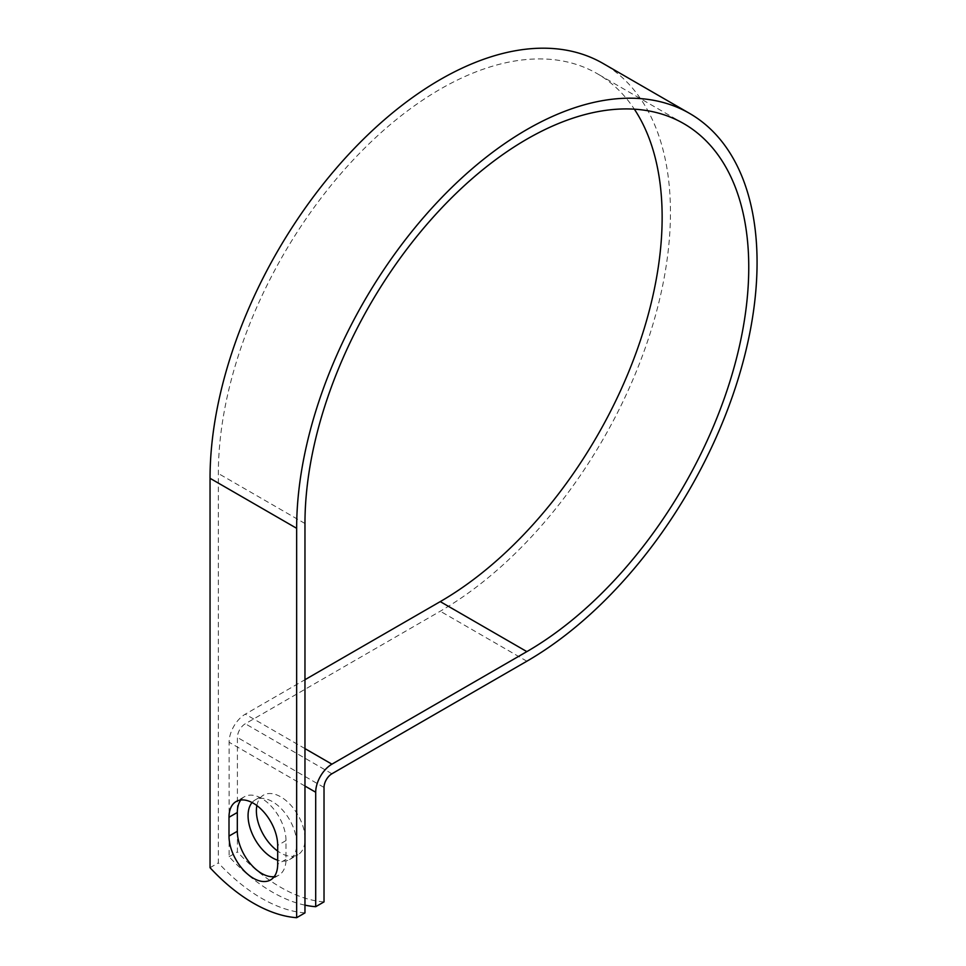 <?xml version="1.0" encoding="UTF-8"?>
<svg xmlns="http://www.w3.org/2000/svg" width="966" height="966" viewBox="0 0 966 966"><rect width="100%" height="100%" fill="white"/><g stroke="black" fill="none" stroke-linecap="round" stroke-linejoin="round"><path stroke-width="0.72" stroke-dasharray="4.83 3.62" d="M274.199 876.657A34.414 19.875 -120 0 0 278.872 875.136A34.414 19.875 -120 0 0 285.996 859.378L285.996 840.577A34.414 19.875 -120 0 0 270.975 805.946A34.414 19.875 -120 0 0 244.446 796.721A34.414 19.875 -120 0 0 240.8 800.005M256.871 805.559A34.414 19.875 60 0 1 263.501 795.127A34.414 19.875 60 0 1 280.72 796.829A34.414 19.875 60 0 1 303.203 827.15A34.414 19.875 60 0 1 297.926 854.741A34.414 19.875 60 0 1 280.72 853.026A34.414 19.875 60 0 1 277.689 851.058M252.078 802.529A34.414 19.875 60 0 1 255.193 799.92A34.414 19.875 60 0 1 272.4 801.623A34.414 19.875 60 0 1 294.884 831.955A34.414 19.875 60 0 1 289.607 859.535A34.414 19.875 60 0 1 277.689 860.211M304.966 912.894A153.111 88.401 60 0 1 218.352 862.892L218.352 473.497A313.805 181.173 120 0 1 355.331 157.7A313.805 181.173 120 0 1 597.145 73.621A313.805 181.173 120 0 1 634.36 109.182M304.966 905.142A153.111 88.401 -120 0 1 229.099 856.697L229.099 742.238A22.93 13.234 -60 0 1 245.304 714.164L304.966 679.714M324.021 901.894A153.111 88.401 60 0 1 237.407 851.891L237.407 737.444A11.169 6.448 -60 0 1 245.304 723.763L440.255 611.212A325.566 187.959 120 0 0 652.931 324.322A325.566 187.959 120 0 0 603.025 63.442M210.045 867.697L218.352 862.892M229.099 856.697L237.407 851.891M285.996 859.378L277.689 864.184M304.966 523.5L218.352 473.497M304.966 786.046L229.099 742.238M324.021 787.447L237.407 737.444M304.966 748.602L245.304 714.164M331.918 773.766L245.304 723.763M526.856 661.215L440.255 611.212M285.996 840.577L277.689 845.383M278.872 875.136L270.552 879.941M255.193 799.92L263.501 795.127M683.759 123.624L597.145 73.621M289.607 859.535L297.926 854.741M244.446 796.721L236.139 801.526"/><path stroke-width="1.45" d="M253.346 878.227A34.414 19.875 -120 0 0 270.552 879.941A34.414 19.875 -120 0 0 277.689 864.184L277.689 845.383A34.414 19.875 -120 0 0 262.655 810.74A34.414 19.875 -120 0 0 236.139 801.526A34.414 19.875 -120 0 0 229.002 817.272L229.002 836.085A34.414 19.875 -120 0 0 253.346 878.227M240.8 800.005A34.414 19.875 -120 0 0 237.322 812.478L237.322 831.279A34.414 19.875 -120 0 0 261.665 873.433A34.414 19.875 -120 0 0 274.199 876.657M277.689 851.058A34.414 19.875 60 0 1 256.871 805.559M277.689 860.211A34.414 19.875 60 0 1 272.4 857.832A34.414 19.875 60 0 1 250.979 830.688A34.414 19.875 60 0 1 252.078 802.529M304.966 905.142A153.111 88.401 -120 0 0 315.701 906.7L315.701 792.241A22.93 13.234 -60 0 1 331.918 764.166L526.856 651.615A313.805 181.173 120 0 0 731.866 375.086A313.805 181.173 120 0 0 683.759 123.624A313.805 181.173 120 0 0 441.945 207.702A313.805 181.173 120 0 0 304.966 523.5L304.966 912.894L296.647 917.7A153.111 88.401 60 0 1 210.045 867.697L210.045 478.303A325.566 187.959 120 0 1 352.155 150.66A325.566 187.959 120 0 1 603.025 63.442L689.639 113.445A325.566 187.959 120 0 0 438.757 200.662A325.566 187.959 120 0 0 296.647 528.305L296.647 917.7M315.701 906.7L324.021 901.894L324.021 787.447A11.169 6.448 -60 0 1 331.918 773.766L526.856 661.215A325.566 187.959 120 0 0 739.545 374.325A325.566 187.959 120 0 0 689.639 113.445M304.966 679.714L440.255 601.613A313.805 181.173 120 0 0 634.36 109.182M315.701 792.241L304.966 786.046M296.647 528.305L210.045 478.303M526.856 651.615L440.255 601.613M331.918 764.166L304.966 748.602M237.322 812.478L229.002 817.272M237.322 831.279L229.002 836.085"/></g></svg>
